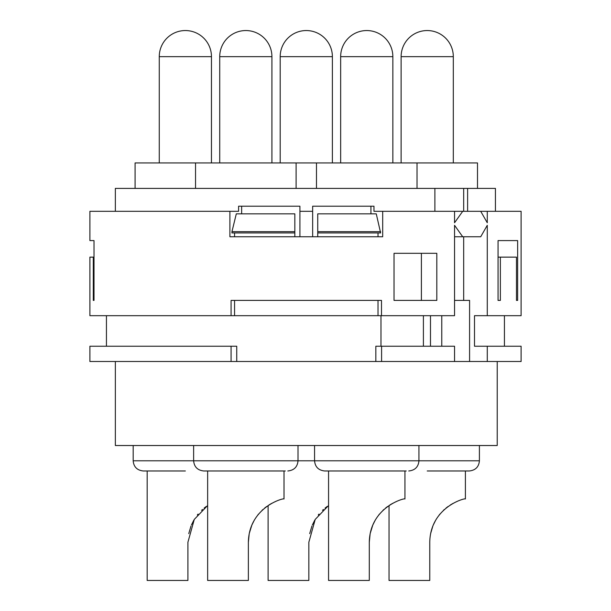 <?xml version="1.0" encoding="UTF-8"?>
<svg xmlns="http://www.w3.org/2000/svg" width="611" height="611" viewBox="0 0 611 611"><rect width="100%" height="100%" fill="white"/><g stroke="black" fill="none" stroke-linecap="round" stroke-linejoin="round"><path stroke-width="0.92" d="M115.349 211.307L115.349 188.394L495.437 188.394L495.437 211.307L495.437 188.394M463.68 211.307L463.68 188.394M454.546 211.307L462.71 211.307L454.546 222.763L454.546 211.307L382.692 211.307L382.692 236.763L229.889 236.763L229.889 211.307L238.595 211.307L238.595 206.213L299.925 206.213L299.925 236.763M480.712 211.307L487.273 222.763L487.273 211.307L462.71 211.307M467.614 188.394L467.614 211.307M521.107 346.231L521.107 361.506L487.273 361.506L487.273 346.231L521.107 346.231L521.107 361.506M504.426 315.681L504.426 346.231M521.107 315.681L521.107 211.307L521.107 315.681L487.273 315.681L487.273 225.306L480.712 236.763L462.71 236.763L454.546 225.306L454.546 315.681L381.493 315.681L381.493 300.406L231.08 300.406L231.08 315.681L89.893 315.681L89.893 257.132L94.01 257.132M487.273 211.307L521.107 211.307M93.292 257.132L93.292 300.406L94.01 300.406L94.01 240.581L89.893 240.581L89.893 211.307L229.889 211.307M436.812 253.313L394.034 253.313L394.034 300.406L436.812 300.406L436.812 253.313M517.639 300.406L516.478 300.406L517.639 300.406L517.639 240.581L498.049 240.581L498.049 300.406L500.371 300.406L500.371 257.132L498.049 257.132M516.478 300.406L516.478 257.132L500.371 257.132M381.493 315.681L234.563 315.681L234.563 300.406M231.08 315.681L234.563 315.681M317.743 232.944L380.622 232.944L376.269 213.85L317.743 213.85L317.743 236.763M294.83 231.668L231.951 231.668L236.304 213.85L294.83 213.85L294.83 236.763M234.563 236.763L234.563 232.944M378.01 315.681L378.01 300.406M378.01 236.763L378.01 232.944M370.93 213.85L370.93 206.213M312.656 236.763L312.656 206.213L373.978 206.213L373.978 211.307L382.692 211.307M241.643 213.85L241.643 206.213M312.656 211.307L299.925 211.307M434.887 188.394L434.887 211.307M380.622 231.668L317.743 231.668M294.83 232.944L231.951 232.944L231.951 231.668M375.834 361.506L375.834 346.231L454.546 346.231L454.546 361.506L89.893 361.506L89.893 346.231L231.08 346.231L231.08 361.506M441.768 315.681L441.768 346.231M487.273 361.506L469.584 361.506L469.584 300.406L454.546 300.406M463.68 300.406L463.68 236.763M462.71 236.763L454.546 236.763M487.273 346.231L474.503 346.231L474.503 315.681L487.273 315.681M469.584 361.506L454.546 361.506M381.592 346.231L381.592 361.506M380.974 315.681L380.974 346.231M231.08 346.231L236.74 346.231L236.74 361.506M423.408 315.681L423.408 346.231M421.399 300.406L421.399 253.313M430.488 315.681L430.488 346.231M497.224 361.506L497.224 445.518L115.349 445.518L115.349 361.506M479.406 445.518L479.406 460.793C478.856 466.926 475.465 470.317 469.225 470.982L427.219 470.982M429.762 542.263C430.312 506.611 466.086 497.583 465.406 498.981C466.086 497.583 430.312 506.611 429.762 542.263L429.762 580.45L389.031 580.45L389.031 505.511M456.761 501.616L456.134 501.883M453.118 503.349L450.345 504.961M448.046 506.511L445.969 508.108M444.35 509.49L443.426 510.345M439.958 514.065L439.194 515.004M435.704 520.152L433.275 525.017M432.84 526.071L430.61 533.647M406.216 470.982L324.747 470.982C318.507 470.317 315.108 466.926 314.566 460.793L133.175 460.793C133.717 466.926 137.116 470.317 143.356 470.982L185.362 470.982M135.084 188.394L135.084 162.931L477.497 162.931L477.497 188.394M372.794 525.063L370.151 533.647L369.296 542.263C369.846 506.611 405.628 497.583 404.94 498.981C405.628 497.583 369.846 506.611 369.296 542.263L369.296 580.45L328.565 580.45L328.565 470.982M396.295 501.616L395.676 501.883M392.659 503.349L389.879 504.961M387.58 506.511L385.503 508.108M383.891 509.49L382.967 510.345M379.492 514.065L378.736 515.004M375.246 520.152L372.809 525.017M372.366 526.109L370.151 533.647M328.565 505.511L315.215 519.419L308.838 542.263L308.838 580.45L268.099 580.45L268.099 505.511M327.114 506.511L325.037 508.108M323.425 509.49L322.501 510.345M319.034 514.065L318.27 515.004M314.78 520.152L312.343 525.017M311.916 526.071L309.685 533.647M285.284 470.982L203.822 470.982C197.574 470.317 194.183 466.926 193.634 460.793L193.634 445.518M251.862 525.063L249.219 533.647L248.371 542.263C248.921 506.611 284.695 497.583 284.016 498.981C284.695 497.583 248.921 506.611 248.371 542.263L248.371 580.45L207.641 580.45L207.641 470.982M275.37 501.616L274.744 501.883M271.727 503.349L268.955 504.961M266.656 506.511L264.578 508.108M262.959 509.49L262.035 510.345M258.568 514.065L257.804 515.004M254.313 520.152L251.885 525.017M251.434 526.109L249.219 533.647M207.641 505.511L194.283 519.419L187.905 542.263L187.905 580.45L147.175 580.45L147.175 470.982M206.19 506.511L204.112 508.108M202.501 509.49L201.577 510.345M198.101 514.065L197.345 515.004M193.855 520.152L191.419 525.017M190.983 526.071L188.761 533.647M93.292 300.406L94.01 300.406M500.371 300.406L498.049 300.406M479.406 460.793L314.566 460.793L314.566 445.518M392.85 56.647A26.097 26.097 0 0 0 366.753 30.55A26.097 26.097 0 0 0 340.655 56.647L392.85 56.647L392.85 162.931M332.384 56.647A26.097 26.097 0 0 0 306.287 30.55A26.097 26.097 0 0 0 280.197 56.647L332.384 56.647L332.384 162.931M271.918 56.647A26.097 26.097 0 0 0 245.828 30.55A26.097 26.097 0 0 0 219.731 56.647L271.918 56.647L271.918 162.931M211.459 56.647A26.097 26.097 0 0 0 185.362 30.55A26.097 26.097 0 0 0 159.265 56.647L211.459 56.647L211.459 162.931M453.309 56.647A26.097 26.097 0 0 0 427.219 30.55A26.097 26.097 0 0 0 401.122 56.647L453.309 56.647L453.309 162.931M106.444 315.681L106.444 346.231M465.406 470.982L465.406 498.981M418.94 445.518L418.94 460.793C418.398 466.926 414.999 470.317 408.759 470.982M340.655 56.647L340.655 162.931M417.03 188.394L417.03 162.931M316.475 188.394L316.475 162.931M404.94 470.982L404.94 498.981M280.197 56.647L280.197 162.931M298.015 445.518L298.015 460.793C297.465 466.926 294.074 470.317 287.834 470.982M219.731 56.647L219.731 162.931M296.106 188.394L296.106 162.931M195.543 188.394L195.543 162.931M284.016 470.982L284.016 498.981M133.175 445.518L133.175 460.793M159.265 56.647L159.265 162.931M401.122 56.647L401.122 162.931"/></g></svg>
